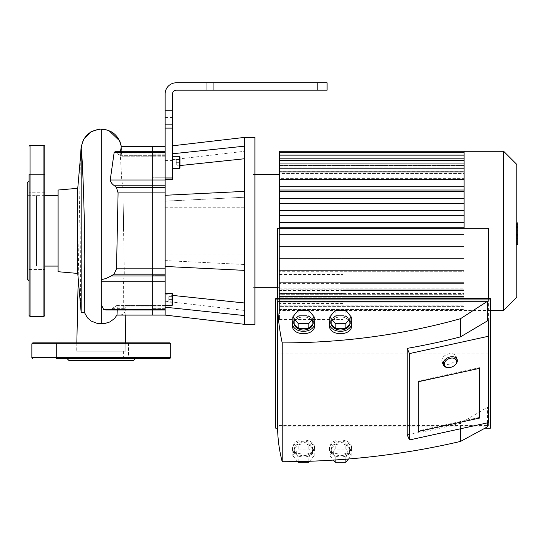 <?xml version="1.0" encoding="UTF-8"?>
<svg xmlns="http://www.w3.org/2000/svg" width="545" height="545" viewBox="0 0 545 545"><rect width="100%" height="100%" fill="white"/><g stroke="black" fill="none" stroke-linecap="round" stroke-linejoin="round"><path stroke-width="0.41" stroke-dasharray="2.73 2.04" d="M44.833 183.427L44.833 174.632L44.833 183.427M29.103 183.427L29.103 192.222L29.103 183.427M29.103 174.632L44.833 174.632L44.833 192.222L44.833 174.632L29.103 174.632L29.103 287.106L29.103 269.523L29.103 287.106L44.833 287.106L44.833 269.523L44.833 287.106L44.833 269.523L44.833 287.106L29.103 287.106L29.103 269.523L44.833 269.523L29.103 269.523M27.25 182.745L27.25 278.999M44.833 146.189L44.833 315.555M36.501 230.869L36.501 266.083L36.501 230.869M27.25 230.869L27.25 266.083L27.25 230.869M117.243 310.03L117.202 306.052C117.168 305.214 116.398 305.5 114.879 306.91L152.191 306.91L152.191 305.554L152.191 315.092L152.191 305.554L152.191 310.03L152.191 306.91L124.785 306.91L124.975 306.052C126.399 312.592 123.715 315.596 116.923 315.071L116.998 315.051M124.975 306.052L124.955 305.561L124.975 306.052L152.191 306.052L152.191 310.03L152.191 306.052L117.202 306.052L116.896 305.554L152.191 305.554L124.962 305.554M121.242 146.653L122.073 155.693L121.344 153.063L120.397 151.714L120.186 152.457L121.753 179.993L122.925 187.555L124.287 273.897L123.381 281.745L123.265 309.288L123.504 310.03L124.785 306.91M165.149 315.092L165.149 294.62L165.149 310.03L165.149 308.674L165.149 310.03L165.149 309.288L152.191 309.288L152.191 310.03L152.191 281.745L152.191 309.288L123.265 309.288M165.149 309.288L165.149 275.954L152.191 275.954L152.191 281.745L152.191 274.19L152.191 275.954L124.117 275.954M165.149 275.954L165.149 268.828L152.191 268.828L152.191 274.19L152.191 192.91L152.191 268.828L124.015 268.828M123.64 230.869L122.925 187.555L152.191 187.555L152.191 192.91L152.191 185.784L152.191 187.555L165.149 187.555L165.149 93.904A11.104 11.104 0 0 1 176.253 82.799A11.104 11.104 0 0 0 165.149 93.904L165.149 117.502L165.149 110.56L165.149 117.502L165.149 110.56L165.149 117.502L165.149 110.56L172.547 110.56L172.547 117.502L172.547 93.904A3.699 3.699 0 0 1 176.253 90.198L317.851 90.198L317.851 82.799L327.102 82.799L327.102 90.198L317.851 90.198M165.149 179.993L152.191 179.993L152.191 185.784L152.191 152.457L152.191 179.993L121.753 179.993M115.09 151.714L117.488 153.063L152.191 153.063L152.191 151.714L152.191 156.19L152.191 153.063L121.344 153.063M117.488 153.063L118.844 154.835C119.668 156.258 120.104 156.544 120.152 155.693L152.191 155.693L152.191 156.19L152.191 146.653L152.191 155.693L122.073 155.693L122.1 156.19L152.191 156.19L119.941 156.19L120.472 151.714M114.879 306.91L110.001 309.621L106.868 310.03M101.288 304.594L101.288 279.537M115.336 317.551L116.971 315.092M77.751 188.311L77.751 273.433M84.434 312.503L81.171 311.788L80.517 298.476L81.171 149.187M81.171 311.788L81.171 312.558M58.097 190.028L58.097 271.717M58.097 266.083L58.097 195.655L58.097 266.083M44.833 266.083L36.501 266.083L36.501 195.655L36.501 266.083L27.25 266.083M84.564 312.387L87.438 317.796M124.955 305.561L125.214 315.092L124.969 305.663M125.738 342.853L125.875 351.184L76.702 351.184L125.875 351.184L125.738 342.853M65.298 342.853L56.503 342.853L65.298 342.853M65.298 358.59L56.503 358.59L65.298 358.59M56.503 358.59L56.503 342.853L74.086 342.853L56.503 342.853L56.503 358.59L146.074 358.59L128.491 358.59L146.074 358.59L146.074 342.853L128.491 342.853L146.074 342.853L128.491 342.853L146.074 342.853L146.074 358.59L137.279 358.59M68.895 360.436L133.682 360.436M32.802 342.853L169.774 342.853M101.288 351.184L123.64 351.184L101.288 351.184M101.288 360.436L123.64 360.436L101.288 360.436M172.547 153.765L244.644 146.155L244.644 158.738L172.547 166.341L172.547 145.794L172.547 166.341L179.952 165.564L179.952 156.762L179.952 167.874L179.952 156.762L179.489 156.306L179.489 168.337L179.489 156.306L172.547 156.306L172.547 168.337L172.547 156.306M179.952 162.321L179.952 159.542L179.952 165.094L179.952 162.321L176.253 162.321L176.253 159.542L176.253 165.094L176.253 159.542L176.253 165.094L176.253 162.321L179.952 162.321L179.952 165.094L176.253 165.094L179.952 165.094L179.952 159.542L176.253 159.542L179.952 159.542L179.952 162.321L176.253 162.321L179.952 162.321M172.547 293.871L172.084 293.408L172.084 305.438L172.547 304.975L172.547 293.871L172.547 304.975L172.547 295.397L165.149 294.62L165.149 301.208L165.149 294.62L244.644 303.006L244.644 315.589L244.644 137.401M165.149 293.408L165.149 305.438L165.149 293.408L165.149 305.438L165.149 293.408L172.084 293.408L172.084 305.438L172.084 293.408M172.547 299.423L172.547 302.203L172.547 299.423L168.848 299.423L168.848 296.65L168.848 302.203L168.848 296.65L168.848 302.203L168.848 299.423L172.547 299.423L172.547 302.203L168.848 302.203L172.547 302.203L172.547 296.65L168.848 296.65L172.547 296.65L172.547 299.423L168.848 299.423L172.547 299.423M152.191 177.786L152.191 186.118L152.191 177.786L165.149 177.786L165.149 186.118L165.149 177.786L152.191 177.786L152.191 186.118L152.191 177.786M152.191 275.627L152.191 283.959L152.191 275.627L165.149 275.627L165.149 283.959L165.149 275.627L152.191 275.627L152.191 283.959L152.191 275.627M179.952 159.542L176.253 159.542L179.952 159.542M179.952 165.094L176.253 165.094L179.952 165.094M165.149 177.786L165.149 186.118L165.149 177.786M172.547 296.65L168.848 296.65L172.547 296.65M172.547 302.203L168.848 302.203L172.547 302.203M290.083 82.799L290.083 90.198L176.253 90.198L297.025 90.198L290.083 90.198L290.083 82.799L297.025 82.799L176.253 82.799A11.104 11.104 0 0 0 165.149 93.904A11.104 11.104 0 0 1 176.253 82.799L213.735 82.799L176.253 82.799L213.735 82.799L213.735 90.198L213.735 82.799M176.253 90.198A3.699 3.699 0 0 0 172.547 93.904L172.547 117.502L172.547 93.904A3.699 3.699 0 0 1 176.253 90.198A3.699 3.699 0 0 0 172.547 93.904L172.547 110.56L165.149 110.56L172.547 110.56L165.149 110.56L172.547 110.56L165.149 110.56L165.149 93.904A11.104 11.104 0 0 1 176.253 82.799A11.104 11.104 0 0 0 165.149 93.904L165.149 110.56M206.793 82.799L206.793 90.198L206.793 82.799L206.793 90.198L206.793 82.799L176.253 82.799A11.104 11.104 0 0 0 165.149 93.904M165.149 275.627L165.149 283.959L165.149 275.627M165.149 268.828L165.149 195.28L165.149 260.599L244.644 264.509L165.149 260.599L165.149 201.146L244.644 197.236L165.149 201.146L165.149 195.28L244.644 191.37M244.644 158.738L244.644 146.155M165.149 266.464L244.644 270.375M165.149 307.196L244.644 315.589L244.644 303.006M244.644 230.869L244.644 254.011L244.644 230.869M165.149 195.28L165.149 187.555M165.149 230.869L165.149 254.011L165.149 230.869M244.644 324.343L244.644 315.589M172.547 178.16L172.547 160.537L172.547 178.16L165.149 178.16L172.547 178.16M172.547 93.904L172.547 179.319L165.149 179.319M176.253 82.799L317.851 82.799M165.149 164.774L165.149 146.653L165.149 164.774M254.917 324.343L254.917 137.401M343.112 302.904L343.112 258.412L343.112 302.904L464.074 302.904L464.074 290.512L464.074 306.61L464.074 293.408L464.074 302.904L279.442 302.904L279.442 306.61L279.442 293.408L279.442 294.688L279.442 293.408L464.074 293.408L279.442 293.408L279.442 302.904L279.442 288.196L464.074 288.196L343.112 288.196M343.112 283.366L464.074 283.366L464.074 297.774L343.112 297.774L343.112 301.48L343.112 297.774L464.074 297.774L464.074 301.48L464.074 288.196L464.074 290.512L279.442 290.512M343.112 290.512L464.074 290.512L464.074 282.33L279.442 282.33L464.074 282.33L464.074 293.551L464.074 282.33L279.442 282.33L279.442 289.851L279.442 282.33L464.074 282.33L464.074 289.851L343.112 289.851L343.112 282.33L343.112 293.551L343.112 289.851L464.074 289.851L464.074 293.551L464.074 282.33L343.112 282.33L464.074 282.33L343.112 282.33L464.074 282.33L464.074 283.366L279.442 283.366L279.442 274.925L464.074 274.925L464.074 271.737L279.442 271.737L279.442 246.51L279.442 251.047L464.074 251.047L279.442 251.047L279.442 258.412L343.112 258.412M343.112 303.436L279.442 303.436L279.442 319.479L279.442 258.412M279.442 274.455L343.112 274.455M279.442 319.479L343.112 319.479M279.442 303.436L279.442 306.61L279.442 302.904L464.074 302.904L279.442 302.904M279.442 228.253L279.442 234.575L464.074 234.575L464.074 268.433L464.074 255.912L464.074 262.983L343.112 262.983L464.074 262.983L464.074 310.459L464.074 296.473L464.074 310.459L464.074 305.813L279.442 305.813L279.442 309.519L279.442 294.688L464.074 294.688L464.074 309.471L464.074 294.688L279.442 294.688L279.442 305.813L279.442 296.064L464.074 296.064L464.074 268.433L464.074 270.388L279.442 270.388L464.074 270.388L464.074 258.453L279.442 258.453L464.074 258.453L464.074 246.51L279.442 246.51L279.442 234.575L279.442 239.105L464.074 239.105L279.442 239.105L279.442 246.51L464.074 246.51L279.442 246.51L464.074 246.51L464.074 239.105L279.442 239.105L464.074 239.105L464.074 234.575L279.442 234.575L279.442 222.633L464.074 222.633L279.442 222.633L279.442 210.697L464.074 210.697L279.442 210.697L279.442 198.755L464.074 198.755L279.442 198.755L279.442 186.819L464.074 186.819L464.074 191.356L279.442 191.356M464.074 152.225L464.074 155.924L279.442 155.924L279.442 167.049L464.074 167.049L464.074 152.225L464.074 155.924L464.074 152.225L279.442 152.225L279.442 165.68L464.074 165.68L464.074 155.924L464.074 167.049L279.442 167.049L279.442 168.337L279.442 155.134L279.442 168.337L464.074 168.337L464.074 158.833L464.074 171.232L279.442 171.232L279.442 173.542L279.442 160.264L279.442 173.542L464.074 173.542L464.074 163.963L464.074 178.372L279.442 178.372L279.442 168.187L279.442 186.819L464.074 186.819L279.442 186.819M279.442 152.225L279.442 165.264L464.074 165.264L464.074 154.984L464.074 165.264L279.442 165.264L279.442 165.68L279.442 151.278M279.442 155.924L279.442 165.68L464.074 165.68L464.074 155.924L279.442 155.924M464.074 179.414L464.074 158.833L279.442 158.833L279.442 168.337L464.074 168.337L464.074 155.134L464.074 158.833L464.074 155.134L464.074 158.833L279.442 158.833L279.442 171.232L464.074 171.232L464.074 173.542L279.442 173.542L279.442 160.264L279.442 178.372L464.074 178.372L464.074 179.414L279.442 179.414L464.074 179.414L464.074 171.893L464.074 180.79L464.074 179.414L279.442 179.414M279.442 171.893L279.442 168.187L279.442 171.893L464.074 171.893L464.074 168.187L464.074 171.893L279.442 171.893L464.074 171.893M279.442 271.737L279.442 274.925L464.074 274.925L343.112 274.925L464.074 274.925L464.074 270.388L464.074 271.737L343.112 271.737M279.442 289.851L279.442 293.551L279.442 289.851L464.074 289.851L279.442 289.851M279.442 283.366L279.442 288.196M279.442 296.473L279.442 310.459L279.442 296.473L464.074 296.473L279.442 296.473M279.442 305.813L279.442 296.064L464.074 296.064L464.074 305.813L279.442 305.813M279.442 175.02L279.442 287.324L279.442 175.02M464.074 228.253L464.074 218.347L464.074 227.17L279.442 227.17L464.074 227.17L464.074 243.39L464.074 215.234L279.442 215.234M464.074 227.17L279.442 227.17M279.442 190.007L464.074 190.007L464.074 151.278M464.074 215.234L464.074 190.007M464.074 203.292L464.074 193.311L464.074 203.292L279.442 203.292M464.074 191.356L464.074 186.819M464.074 294.688L464.074 293.408L464.074 294.688M464.074 262.983L279.442 262.983L464.074 262.983M464.074 251.047L279.442 251.047L464.074 251.047M464.074 270.388L343.112 270.388L464.074 270.388M464.074 234.575L279.442 234.575L464.074 234.575M464.074 258.453L343.112 258.453L464.074 258.453M464.074 222.633L279.442 222.633M464.074 210.697L279.442 210.697M253.064 230.869L253.064 287.324L253.064 230.869M503.635 310.459L503.635 151.278M516.823 297.277L516.823 164.467M516.19 232.865L516.19 223.055L516.19 235.386L516.19 223.062L516.19 232.865L517.75 232.865L517.75 223.062L517.75 232.865M516.823 244.405L517.75 244.405L517.75 223.062L516.19 223.062L516.19 244.405L516.19 223.062L517.75 223.062L517.75 235.386L517.75 223.055L517.75 238.69L517.75 223.062L516.19 223.062L517.75 223.062L517.75 226.359L516.19 226.359L517.75 226.359L517.75 238.86L517.75 230.889L517.75 235.351L516.19 235.351L516.19 226.393L516.19 235.351L517.75 235.351L517.75 224.799L516.19 224.799L516.19 222.885L516.19 238.86L516.19 224.799L516.823 224.799M517.75 238.683L516.19 238.683L517.75 238.683L517.75 229.029L517.75 238.683L516.19 238.683L517.75 238.683L517.75 229.029L516.19 229.029L517.75 229.029L517.75 238.683L516.19 238.683L517.75 238.69L516.19 238.69M517.75 223.055L516.19 223.055L517.75 223.055M517.75 235.386L516.19 235.386M517.75 226.393L517.75 227.081L517.75 226.393L516.19 226.393M516.823 238.86L516.19 238.86M516.823 236.939L517.75 236.939M516.823 222.885L516.19 222.885M517.75 224.799L517.75 222.885M517.75 223.062L516.19 223.062L517.75 223.062M517.75 240.011L517.75 242.375L517.75 240.011L516.19 240.011L516.19 242.375L516.19 240.011M516.823 244.739L516.19 244.739L516.19 242.375L516.19 244.739M517.75 244.739L517.75 242.375L517.75 244.739M449.393 367.534A7.405 5.028 157.6 0 0 454.605 365.395M456.049 357.561A7.405 5.028 -22.4 0 1 449.904 364.012A7.405 5.028 -22.4 0 1 442.09 361.839A7.405 5.028 -22.4 0 1 447.029 354.373A7.405 5.028 -22.4 0 1 455.784 356.205A7.405 5.028 -22.4 0 1 456.049 357.561M351.212 321.332A11.104 7.855 0 0 0 340.523 315.616A11.104 7.855 0 0 0 329.834 321.332M329.418 325.474C330.086 320.297 333.792 317.449 340.523 316.931C347.254 317.449 350.96 320.297 351.627 325.474M349.754 323.941A9.251 6.547 0 0 0 349.774 323.471A9.251 6.547 0 0 0 340.523 316.924A9.251 6.547 0 0 0 331.265 323.471A9.251 6.547 0 0 0 331.292 323.941M329.834 322.163L335.182 315.616L345.864 315.616L348.534 318.886A9.251 6.547 180 0 1 349.774 322.163A9.251 6.547 180 0 1 348.534 325.433A9.251 6.547 180 0 1 340.523 328.703A9.251 6.547 180 0 1 332.505 325.433A9.251 6.547 180 0 1 331.265 322.163A9.251 6.547 180 0 1 332.505 318.886A9.251 6.547 180 0 1 340.523 315.616A9.251 6.547 180 0 1 348.534 318.886L351.212 322.163M335.182 310.384L335.182 315.616M345.864 310.384L345.864 315.616M351.627 449.114A11.104 7.855 0 0 0 340.523 441.266A11.104 7.855 0 0 0 329.418 449.114A11.104 7.855 0 0 0 340.523 456.969A11.104 7.855 0 0 0 351.627 449.114L351.627 447.111C350.96 442.772 347.254 440.38 340.523 439.944C333.792 440.38 330.086 442.772 329.418 447.111C328.88 456.315 352.165 456.315 351.627 447.111M349.774 323.471L349.774 322.163M349.774 449.114A9.251 6.547 180 0 1 340.523 455.661A9.251 6.547 180 0 1 331.265 449.114A9.251 6.547 180 0 1 340.523 442.574A9.251 6.547 180 0 1 349.774 449.114L349.774 450.422A9.251 6.547 0 0 0 348.534 447.152A9.251 6.547 0 0 0 340.523 443.882A9.251 6.547 0 0 0 332.505 447.152A9.251 6.547 0 0 0 331.265 450.422A9.251 6.547 0 0 0 332.505 453.699L329.834 450.422L335.182 443.882L345.864 443.882L351.212 450.422L345.864 456.969L335.182 456.969L332.505 453.699A9.251 6.547 0 0 0 340.523 456.969A9.251 6.547 0 0 0 348.534 453.699A9.251 6.547 0 0 0 349.774 450.422M348.473 459.013L351.212 455.661L345.864 449.114L335.182 449.114L329.834 455.661L329.834 450.422M329.834 455.661L333.472 460.109M335.182 460L335.182 456.969M345.864 459.224L345.864 456.969M335.182 449.114L335.182 443.882M345.864 449.114L345.864 443.882M351.212 455.661L351.212 450.422M314.192 321.332A11.104 7.855 0 0 0 303.504 315.616A11.104 7.855 0 0 0 292.815 321.332M292.399 325.474C293.067 320.297 296.773 317.449 303.504 316.931C310.234 317.449 313.94 320.297 314.608 325.474M312.735 323.941A9.251 6.547 0 0 0 312.755 323.471A9.251 6.547 0 0 0 303.504 316.924A9.251 6.547 0 0 0 294.245 323.471A9.251 6.547 0 0 0 294.273 323.941M292.815 322.163L298.163 315.616L308.845 315.616L311.515 318.886A9.251 6.547 180 0 1 312.755 322.163A9.251 6.547 180 0 1 311.515 325.433A9.251 6.547 180 0 1 303.504 328.703A9.251 6.547 180 0 1 295.485 325.433A9.251 6.547 180 0 1 294.245 322.163A9.251 6.547 180 0 1 295.485 318.886A9.251 6.547 180 0 1 303.504 315.616A9.251 6.547 180 0 1 311.515 318.886L314.192 322.163M298.163 310.384L298.163 315.616M308.845 310.384L308.845 315.616M314.608 449.114A11.104 7.855 0 0 0 303.504 441.266A11.104 7.855 0 0 0 292.399 449.114A11.104 7.855 0 0 0 303.504 456.969A11.104 7.855 0 0 0 314.608 449.114L314.608 447.111C313.94 442.772 310.234 440.38 303.504 439.944C296.773 440.38 293.067 442.772 292.399 447.111C291.861 456.315 315.146 456.315 314.608 447.111M312.755 449.114A9.251 6.547 180 0 1 303.504 455.661A9.251 6.547 180 0 1 294.245 449.114A9.251 6.547 180 0 1 303.504 442.574A9.251 6.547 180 0 1 312.755 449.114L312.755 450.422A9.251 6.547 0 0 0 311.515 447.152A9.251 6.547 0 0 0 303.504 443.882A9.251 6.547 0 0 0 295.485 447.152A9.251 6.547 0 0 0 294.245 450.422A9.251 6.547 0 0 0 295.485 453.699L292.815 450.422L298.163 443.882L308.845 443.882L314.192 450.422L308.845 456.969L298.163 456.969L295.485 453.699A9.251 6.547 0 0 0 303.504 456.969A9.251 6.547 0 0 0 311.515 453.699A9.251 6.547 0 0 0 312.755 450.422M309.601 461.274L314.192 455.661L308.845 449.114L298.163 449.114L292.815 455.661L292.815 450.422M292.815 455.661L297.665 461.595M298.163 461.588L298.163 456.969M308.845 461.302L308.845 456.969M298.163 449.114L298.163 443.882M308.845 449.114L308.845 443.882M314.192 455.661L314.192 450.422M312.755 323.471L312.755 322.163M418.035 381.112L418.035 430.85L479.484 417.381L479.484 367.643L418.035 381.112L479.484 367.643L479.484 417.381L418.035 430.85L418.035 381.112M418.308 431.47L418.035 430.85L418.308 431.47M479.757 418.008L479.484 417.381L479.757 418.008M479.757 368.27L479.484 367.643L479.757 368.27M488.599 422.613L488.599 407.231L487.496 407.231L460.471 423.267A520.645 368.147 180 0 1 407.19 434.753M488.599 320.855L488.599 407.231M460.471 428.779L460.471 423.267M484.968 428.172L277.603 428.172M487.496 422.852L487.496 407.231M277.589 426.81L487.496 426.81M275.736 298.606L275.736 426.864L490.445 426.864L490.445 298.606M277.589 299.913L488.599 299.913L488.599 425.556L277.589 425.556L277.589 298.606M275.736 426.864L275.736 428.172M490.445 426.864L490.445 428.172M488.599 425.556L488.599 353.903L277.589 353.903L277.589 425.556M277.589 228.253L277.589 353.903M488.599 298.606L488.599 299.913M488.599 353.903L488.599 228.253M30.029 145.263L30.029 316.475M43.907 145.263L43.907 316.475M124.355 308.674L112.304 308.674M123.381 281.745L165.149 281.745M124.28 274.19L165.149 274.19M122.823 192.91L165.149 192.91M122.707 185.784L165.149 185.784M120.186 152.457L165.149 152.457M121.869 154.835L118.844 154.835M31.876 357.663L170.701 357.663M31.876 343.779L170.701 343.779M172.547 168.337L179.489 168.337L179.489 156.306M165.149 177.963L172.547 177.963M165.149 124.839L172.547 124.839M172.547 128.109L165.149 128.109M165.149 308.674L152.191 308.674L165.149 308.674M165.149 306.91L152.191 306.91L165.149 306.91M165.149 306.052L152.191 306.052L165.149 306.052M165.149 155.693L152.191 155.693L165.149 155.693M165.149 154.835L152.191 154.835L165.149 154.835M165.149 153.063L152.191 153.063L165.149 153.063M464.074 154.984L279.442 154.984L464.074 154.984M464.074 163.963L279.442 163.963M464.074 306.76L279.442 306.76L464.074 306.76M464.074 297.774L279.442 297.774L464.074 297.774M464.074 158.833L279.442 158.833M517.75 234.241L516.19 234.241M517.75 233.982L516.19 233.982M517.75 234.663L516.19 234.663L517.75 234.663M517.75 230.889L516.823 230.889M517.75 227.081L516.19 227.081L517.75 227.081M517.75 227.531L516.19 227.531M517.75 227.769L516.19 227.769M44.833 192.222L29.103 192.222L44.833 192.222M44.833 195.655L27.25 195.655M123.504 310.03L165.149 310.03M120.397 151.714L165.149 151.714M122.1 156.19L121.412 146.653M80.408 157.941L78.207 278.699M76.838 342.853L76.702 351.184M122.938 187.882L123.64 230.848M74.086 342.853L74.086 358.59L74.086 342.853M128.491 342.853L128.491 358.59L128.491 342.853M78.936 351.184L78.936 360.436M123.64 351.184L123.64 360.436M152.191 186.118L165.149 186.118L152.191 186.118M152.191 283.959L165.149 283.959L152.191 283.959M165.149 305.438L172.084 305.438M297.025 82.799L297.025 90.198M165.149 117.502L172.547 117.502M172.547 159.671L244.644 151.278M165.149 301.208L244.644 310.459M165.149 160.537L172.547 160.537M165.149 305.554L152.191 305.554L165.149 305.554M165.149 156.19L152.191 156.19L165.149 156.19M165.149 254.011L244.644 254.011M165.149 207.734L244.644 207.734M279.442 293.551L343.112 293.551M279.442 301.48L343.112 301.48M464.074 306.61L279.442 306.61L464.074 306.61M279.442 309.519L464.074 309.519L279.442 309.519M464.074 168.187L279.442 168.187M464.074 160.264L279.442 160.264M464.074 155.134L279.442 155.134M490.445 310.459L279.442 310.459M253.064 287.324L254.917 287.324M277.589 287.324L279.442 287.324M253.064 174.42L254.917 174.42M329.418 449.114L329.418 447.111M331.265 323.471L331.265 322.163M331.265 450.422L331.265 449.114M292.399 449.114L292.399 447.111M294.245 450.422L294.245 449.114M294.245 323.471L294.245 322.163"/><path stroke-width="0.82" d="M30.029 316.475L30.029 145.263L43.907 145.263L43.907 316.475L30.029 316.475L29.103 315.555L29.103 269.523M29.103 280.845L27.25 278.999L27.25 182.745L29.103 180.899M29.103 315.555L29.103 174.632M43.907 316.475L44.833 315.555L44.833 146.189L43.907 145.263M165.149 310.03L152.191 310.03L152.191 309.288L152.191 315.092L152.191 310.03L105.968 309.996L103.584 309.417L101.288 304.594L101.288 281.745L152.191 281.745L152.191 146.653L152.191 309.288L152.191 281.745L165.149 281.745L165.149 315.092L244.644 324.343L254.917 324.343L254.917 137.401L244.644 137.401L244.644 324.343M101.288 281.745L101.288 279.537C103.972 279.306 107.249 278.113 111.119 275.954L114.021 274.19L116.521 268.828L118.088 192.91L116.446 187.555L114.498 185.784C112.1 184.169 110.683 182.234 110.233 179.993L114.15 152.457L115.09 151.714L165.149 151.714M84.427 312.489L87.438 317.796L91.063 321.005L97.562 323.519L104.381 323.628L109.749 321.993L114.382 318.655L116.998 315.051L117.243 310.03M120.472 151.714L121.242 146.653L165.149 146.653M77.751 188.311L58.097 190.028L58.097 271.717L77.751 273.433L77.751 188.311L81.171 149.187C81.743 148.077 83.794 187.262 84.475 230.869C85.579 276.424 83.446 316.591 84.564 312.387M77.751 273.433L81.171 312.558L81.171 149.187C82.363 136.965 89.067 130.262 101.288 129.07C112.338 129.935 118.994 135.8 121.242 146.653M58.097 266.083L44.833 266.083M125.214 315.092L125.738 342.853L125.214 315.092M170.701 357.663L31.876 357.663L31.876 343.779L170.701 343.779L170.701 357.663L169.774 358.59L137.279 358.59M135.528 358.59L133.682 360.436L68.895 360.436L67.049 358.59M169.774 358.59L56.503 358.59M170.701 343.779L169.774 342.853L32.802 342.853L31.876 343.779M172.547 156.306L179.489 156.306L179.952 156.762L179.952 167.874L179.952 165.564L244.644 158.738M165.149 293.408L172.084 293.408L172.547 293.871L172.547 304.975L172.084 305.438L165.149 305.438M244.644 303.006L172.547 295.397L172.547 293.871M317.851 90.198L327.102 90.198L327.102 82.799L317.851 82.799L317.851 90.198L176.253 90.198A3.699 3.699 0 0 0 172.547 93.904A3.699 3.699 0 0 1 176.253 90.198A3.699 3.699 0 0 0 172.547 93.904A3.699 3.699 0 0 1 176.253 90.198M165.149 110.56L165.149 93.904A11.104 11.104 0 0 1 176.253 82.799L206.793 82.799M213.735 82.799L290.083 82.799M165.149 93.904L165.149 266.464L244.644 270.375M165.149 195.28L244.644 191.37M172.547 153.765L244.644 146.155M165.149 266.464L165.149 281.745M165.149 307.196L244.644 315.589M165.149 179.319L172.547 179.319L172.547 93.904M176.253 82.799L317.851 82.799M464.074 190.007L279.442 190.007L279.442 228.253M279.442 190.007L279.442 152.225L464.074 152.225M464.074 228.253L464.074 151.278L279.442 151.278L279.442 152.225M464.074 179.414L279.442 179.414M464.074 215.234L279.442 215.234M464.074 222.633L279.442 222.633M464.074 227.17L279.442 227.17M464.074 186.819L279.442 186.819M464.074 191.356L279.442 191.356M464.074 198.755L279.442 198.755L464.074 198.755M464.074 210.697L279.442 210.697M464.074 203.292L279.442 203.292M464.074 151.278L503.635 151.278L503.635 310.459L490.445 310.459M503.635 151.278L516.823 164.467L516.823 297.277L503.635 310.459M516.823 222.885L517.75 222.885L517.75 238.86L516.823 238.86M517.75 236.939L516.823 236.939M517.75 238.86L517.75 244.405L516.823 244.405M517.75 244.405L516.823 244.739M454.312 365.62L454.605 365.395A7.405 5.028 157.6 0 0 457.344 360.701A7.405 5.028 157.6 0 0 457.078 359.346A7.405 5.028 157.6 0 0 448.317 357.513A7.405 5.028 157.6 0 0 443.385 364.98A7.405 5.028 157.6 0 0 449.393 367.534L449.761 367.494A6.479 4.401 -22.4 0 1 444.291 363.706A6.479 4.401 -22.4 0 1 450.735 358.167A6.479 4.401 -22.4 0 1 456.71 361.512A6.479 4.401 -22.4 0 1 454.312 365.62A6.479 4.401 -22.4 0 1 449.761 367.494M329.834 321.332A11.104 7.855 0 0 0 329.418 323.471A11.104 7.855 0 0 0 340.523 331.326A11.104 7.855 0 0 0 351.627 323.471A11.104 7.855 0 0 0 351.212 321.332M351.627 323.471L351.627 325.474C352.165 336.442 328.88 336.442 329.418 325.474L329.418 323.471M331.292 323.941A9.251 6.547 0 0 0 340.523 330.011A9.251 6.547 0 0 0 349.754 323.941M329.834 316.924L335.182 323.471L335.182 328.703L329.834 322.163L329.834 316.924L335.182 310.384L345.864 310.384L351.212 316.924L351.212 322.163L345.864 328.703L335.182 328.703M335.182 323.471L345.864 323.471L345.864 328.703M345.864 323.471L351.212 316.924M333.472 460.109L335.182 462.201L335.182 460M335.182 462.201L345.864 462.201L345.864 459.224M345.864 462.201L348.473 459.013M292.815 321.332A11.104 7.855 0 0 0 292.399 323.471A11.104 7.855 0 0 0 303.504 331.326A11.104 7.855 0 0 0 314.608 323.471A11.104 7.855 0 0 0 314.192 321.332M314.608 323.471L314.608 325.474C315.146 336.442 291.861 336.442 292.399 325.474L292.399 323.471M294.273 323.941A9.251 6.547 0 0 0 303.504 330.011A9.251 6.547 0 0 0 312.735 323.941M292.815 316.924L298.163 323.471L298.163 328.703L292.815 322.163L292.815 316.924L298.163 310.384L308.845 310.384L314.192 316.924L314.192 322.163L308.845 328.703L298.163 328.703M298.163 323.471L308.845 323.471L308.845 328.703M308.845 323.471L314.192 316.924M297.665 461.595L298.163 462.201L298.163 461.588M298.163 462.201L308.845 462.201L308.845 461.302M308.845 462.201L309.601 461.274M418.308 431.47L418.308 381.738L479.757 368.27L479.757 418.008L418.308 431.47L479.757 418.008L479.757 368.27L418.308 381.738L418.308 431.47M407.19 348.371L407.19 434.753L409.472 439.951L488.599 422.613L488.599 336.231L409.472 353.576L407.19 348.371A520.645 368.147 0 0 0 460.471 336.885L487.496 320.855L488.599 320.855L488.599 336.231M409.472 439.951L409.472 353.576M460.471 336.885L460.471 318.716C402.884 334.746 343.466 342.812 282.215 342.907C279.197 329.132 277.65 315.255 277.589 301.276L277.589 426.81C277.65 438.534 279.197 450.177 282.215 461.744L282.215 342.907M282.215 461.744C343.466 461.656 402.884 454.891 460.471 441.436L460.471 428.779M487.496 320.855L487.496 301.276L460.471 318.716M277.603 428.172L275.736 428.172L275.736 299.913L490.445 299.913L490.445 428.172L484.968 428.172M460.471 441.436L487.496 426.81L487.496 422.852M487.496 301.276L277.589 301.276M490.445 299.913L490.445 298.606L275.736 298.606L275.736 299.913M277.589 298.606L277.589 228.253L488.599 228.253L488.599 298.606M103.502 309.288L165.149 309.288M111.119 275.954L165.149 275.954M114.021 274.19L165.149 274.19M116.521 268.828L165.149 268.828M118.088 192.91L165.149 192.91M116.446 187.555L165.149 187.555M114.498 185.784L165.149 185.784M110.233 179.993L165.149 179.993M114.15 152.457L165.149 152.457M101.288 279.537L101.288 129.07M101.288 323.859L101.288 304.594M179.489 156.306L179.489 168.337L179.952 167.874L179.489 168.337L172.547 168.337M172.084 293.408L172.084 305.438M172.547 177.963L165.149 177.963M172.547 124.839L165.149 124.839M165.149 128.109L172.547 128.109M464.074 171.893L279.442 171.893M464.074 163.963L279.442 163.963M464.074 158.833L279.442 158.833M517.75 230.889L516.823 230.889M517.75 224.799L516.823 224.799M30.029 145.263L29.103 146.189M116.971 315.092L165.149 315.092M84.455 312.558L81.171 312.558M58.097 195.655L44.833 195.655M121.412 146.653L119.818 141.039L108.618 130.303L99.633 129.002L90.988 131.754L83.446 139.622L81.13 146.864L80.408 157.941M78.207 278.699L76.838 342.853M31.876 357.663L32.802 358.59M172.547 145.794L244.644 137.401M279.442 168.187L464.074 168.187M279.442 160.264L464.074 160.264M279.442 155.134L464.074 155.134M254.917 287.324L277.589 287.324M254.917 174.42L279.442 174.42M442.09 361.839L443.385 364.98M455.784 356.205L457.078 359.346"/></g></svg>
